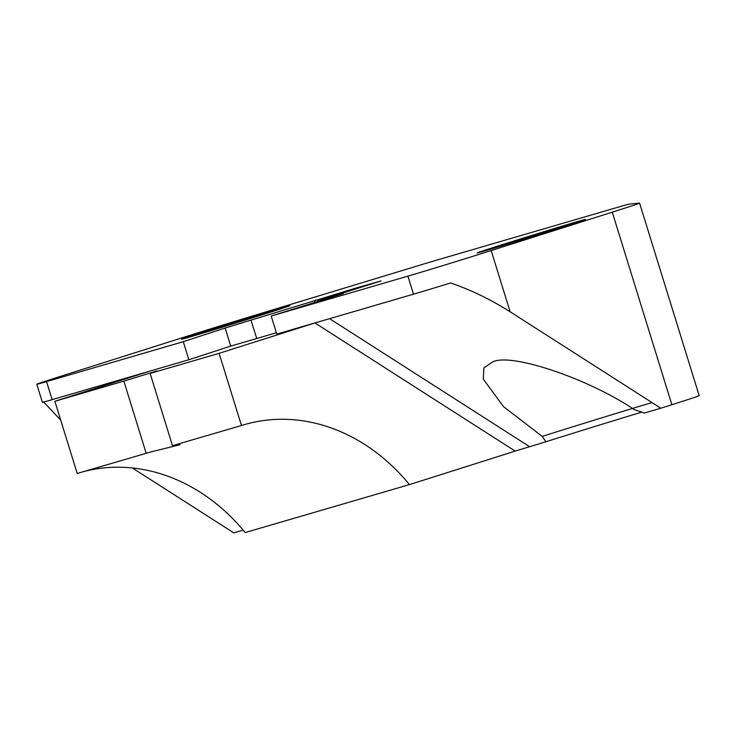 <?xml version="1.0" encoding="UTF-8"?>
<svg xmlns="http://www.w3.org/2000/svg" width="736" height="736" viewBox="0 0 736 736"><rect width="100%" height="100%" fill="white"/><g stroke="black" fill="none" stroke-linecap="round" stroke-linejoin="round"><path stroke-width="1.1" d="M355.571 288.181L381.082 280.922L317.464 301.098L343.399 293.526L271.188 316.038L407.9 276.129A62.992 0.662 -17.2 0 0 491.17 250.562L612.269 212.17A62.992 0.662 -17.2 0 0 639.593 203.136A62.992 0.662 -17.2 0 0 639.51 203.127L629.151 204.12A62.992 0.662 -17.2 0 0 619.482 206.779L439.99 259.173A62.992 0.662 -17.2 0 0 416.815 266.11L245.318 318.191A62.992 0.662 -17.2 0 0 185.224 336.821L64.124 375.213A62.992 0.662 -17.2 0 0 36.8 384.247A62.992 0.662 -17.2 0 0 46.561 381.607L183.273 341.697L225.142 328.044L355.571 288.181M576.73 221.794A56.69 0.598 -17.2 0 0 515.844 240.378A56.69 0.598 -17.2 0 0 477.195 252.936A56.69 0.598 -17.2 0 0 485.972 250.553A56.69 0.598 -17.2 0 0 546.857 231.969A56.69 0.598 -17.2 0 0 585.506 219.411A56.69 0.598 -17.2 0 0 576.73 221.794M281.078 308.09A56.69 0.598 -17.2 0 0 220.202 326.674A56.69 0.598 -17.2 0 0 181.544 339.241A56.69 0.598 -17.2 0 0 190.33 336.858A56.69 0.598 -17.2 0 0 251.206 318.265A56.69 0.598 -17.2 0 0 289.864 305.707A56.69 0.598 -17.2 0 0 281.078 308.09M491.17 250.562L510.112 311.76L660.827 408.222L644.331 413.034L634.211 409.556C588.423 378.644 511.124 352.59 492.743 361.873L483.865 367.89L483.267 379.086L503.58 406.704L542.239 436.402A88.191 0.92 162.8 0 1 652.022 402.583M639.593 203.136L699.2 395.683A62.992 0.662 162.8 0 1 671.876 404.717L660.827 408.222M641.764 412.142A94.493 0.994 -17.2 0 0 545.928 441.756L515.172 451.094L314.944 322.948L276.773 334.089L271.188 316.038M243.193 530.132L233.781 532.873L132.37 467.967M542.239 436.402L545.928 441.756M183.273 341.697L188.858 359.748L52.146 399.657A62.992 0.662 162.8 0 1 42.384 402.307L36.8 384.247M225.142 328.044L230.727 346.095L188.858 359.748L230.727 346.095L256.754 338.505L251.077 320.473M317.464 301.098L317.602 301.567M510.112 311.76C490.645 299.442 470.819 289.846 450.644 282.974A62.992 0.662 162.8 0 1 413.485 294.179L276.773 334.089M43.516 401.819L60.692 420.1M329.581 318.67L529.432 446.577M314.346 302.579L315.385 300.095M515.172 451.094L409.446 484.61A188.977 158.663 73.7 0 0 244.389 424.635A188.977 158.663 73.7 0 0 241.463 425.528L219.116 353.326L314.944 322.948L515.172 451.094M83.085 471.758A188.977 158.663 73.7 0 1 245.198 532.551L409.446 484.61M276.368 332.773L230.727 346.095M146.206 453.339L123.85 381.128L54.869 401.267L77.216 473.478L151.027 451.895L180.007 444.719L174.552 445.059M123.85 381.128L157.154 370.898L150.126 373.456L172.482 445.666L241.463 425.528M150.126 373.456L219.116 353.326M188.858 359.748L150.696 370.889L54.869 401.267M671.876 404.717L612.269 212.17M46.561 381.607L52.146 399.657M413.485 294.179L407.9 276.129"/></g></svg>
